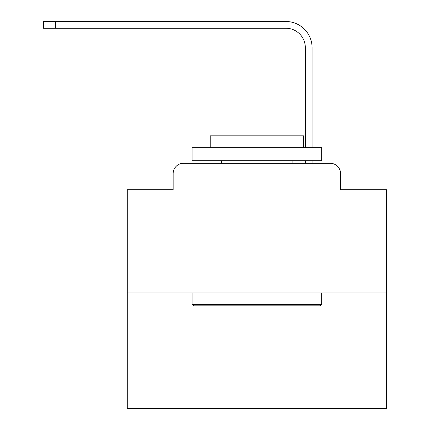<?xml version="1.0" encoding="UTF-8"?>
<svg xmlns="http://www.w3.org/2000/svg" width="430" height="430" viewBox="0 0 430 430"><rect width="100%" height="100%" fill="white"/><g stroke="black" fill="none" stroke-linecap="round" stroke-linejoin="round"><path stroke-width="0.64" d="M173.139 173.655L173.139 189.727L173.139 173.655A10.368 10.368 0 0 1 183.508 163.287L216.424 163.287M386.468 292.894L127.258 292.894L127.258 408.5L386.468 408.5L386.468 189.727L340.587 189.727L340.587 173.655A10.368 10.368 0 0 0 330.219 163.287L183.508 163.287M127.258 292.894L127.258 189.727L173.139 189.727M297.297 163.287L305.332 163.287L305.332 160.696M312.072 163.287L312.072 160.696L312.072 163.287L312.072 160.696L312.072 163.287L312.072 160.696L312.072 163.287L312.072 160.696L312.072 163.287L312.072 160.696L312.072 163.287L312.072 160.696L312.072 163.287L312.072 160.696L312.072 163.287L312.072 160.696L312.072 163.287L312.072 160.696L312.072 163.287L312.072 160.696L312.072 163.287L312.072 160.696L312.072 163.287L312.072 160.696L312.072 163.287L312.072 160.696L312.072 163.287L312.072 160.696L312.072 163.287L330.219 163.287M340.587 189.727L340.587 173.655M312.072 47.682L312.072 147.737L312.072 47.682A26.182 26.182 0 0 0 285.896 21.5L55.454 21.5L55.454 28.24L43.532 28.24L43.532 21.5L55.454 21.5M55.454 28.24L285.896 28.24A19.441 19.441 0 0 1 305.332 47.682L305.332 147.737M285.896 28.24A19.441 19.441 0 0 1 305.332 47.682A19.441 19.441 0 0 0 285.896 28.24A19.441 19.441 0 0 1 305.332 47.682A19.441 19.441 0 0 0 285.896 28.24A19.441 19.441 0 0 1 305.332 47.682A19.441 19.441 0 0 0 285.896 28.24A19.441 19.441 0 0 1 305.332 47.682A19.441 19.441 0 0 0 285.896 28.24A19.441 19.441 0 0 1 305.332 47.682A19.441 19.441 0 0 0 285.896 28.24A19.441 19.441 0 0 1 305.332 47.682A19.441 19.441 0 0 0 285.896 28.24A19.441 19.441 0 0 1 305.332 47.682A19.441 19.441 0 0 0 285.896 28.24A19.441 19.441 0 0 1 305.332 47.682A19.441 19.441 0 0 0 285.896 28.24A19.441 19.441 0 0 1 305.332 47.682A19.441 19.441 0 0 0 285.896 28.24A19.441 19.441 0 0 1 305.332 47.682A19.441 19.441 0 0 0 285.896 28.24A19.441 19.441 0 0 1 305.332 47.682A19.441 19.441 0 0 0 285.896 28.24A19.441 19.441 0 0 1 305.332 47.682A19.441 19.441 0 0 0 285.896 28.24A19.441 19.441 0 0 1 305.332 47.682A19.441 19.441 0 0 0 285.896 28.24A19.441 19.441 0 0 1 305.332 47.682M320.108 305.854L193.613 305.854L192.059 304.3L321.667 304.3L320.108 305.854M192.059 147.737L321.667 147.737L321.667 160.696L192.059 160.696L192.059 147.737M303.521 147.737L303.521 135.81L210.205 135.81L210.205 147.737M192.059 292.894L192.059 304.3M321.667 292.894L321.667 304.3M221.611 160.696L221.611 163.287M292.115 160.696L292.115 163.287"/></g></svg>
